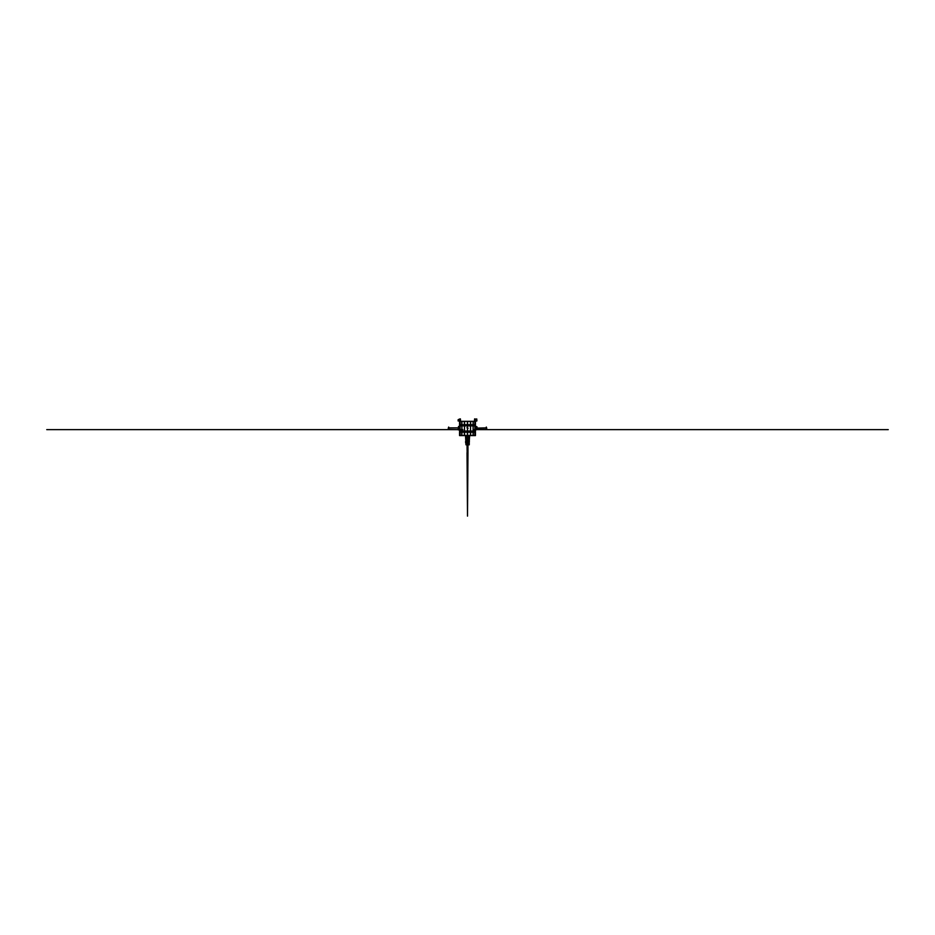 <?xml version="1.0" encoding="UTF-8"?>
<svg xmlns="http://www.w3.org/2000/svg" width="935" height="935" viewBox="0 0 935 935"><rect width="100%" height="100%" fill="white"/><g stroke="black" fill="none" stroke-linecap="round" stroke-linejoin="round"><path stroke-width="1.4" d="M476.441 429.562L476.686 428.943L476.207 429.597L476.207 428.943L474.875 428.943L476.429 429.247M476.184 419.441L476.71 418.833L476.207 419.464M459.576 431L459.576 429.691L459.576 431L460.184 429.691L460.184 431L461.902 431L461.902 429.691L461.902 431L467.5 431L467.5 428.429L467.5 431L470.527 431L470.527 425.857L474.828 425.857L474.816 429.597L475.424 424.946L474.828 425.857L475.424 424.946L459.576 424.946L459.576 427.704L459.576 425.857L464.461 425.857L464.473 431L464.473 425.857L467.5 425.857L467.5 427.529L467.5 425.857L470.539 425.857L470.527 431L473.098 431L473.098 425.857L473.098 431L475.424 431L475.424 429.843L475.506 435.581L474.816 429.691L474.898 435.581L473.168 435.581L473.168 431.093L475.506 431.093L459.576 431L470.562 431.093L470.562 435.581L467.5 435.581L467.5 431.093L467.5 435.581L464.438 435.581L464.438 431.093L464.438 435.581L461.832 435.581L461.832 431.093L461.832 435.581L460.102 435.581L460.102 431.093L460.102 435.581L459.494 435.581L459.494 431.093L459.494 435.581L470.562 435.581L470.562 431.093L473.168 431.093L473.168 435.581L470.562 435.581L474.898 435.581L474.898 431.093L459.576 431M459.576 429.597L459.576 428.253L459.576 429.597M460.511 421.288L460.511 419.675L460.511 421.288M475.424 428.943L475.424 428.253L475.424 428.943M474.98 427.365L474.98 426.453L476.312 426.453L476.312 427.365L474.98 427.365L474.98 426.453L476.312 426.453L476.312 427.365L476.499 426.453L476.499 427.365L474.98 427.365M474.875 429.843L476.207 429.843L474.875 429.843M474.875 429.597L474.875 428.943L474.875 429.597M476.499 420.925L474.828 421.288L476.908 420.925L476.499 419.675L476.499 420.925M474.489 421.288L474.489 419.675L476.488 419.675L474.653 418.822L474.489 419.675L476.908 419.675L476.908 420.925L476.908 419.675L474.653 418.822L474.489 421.288M460.184 429.597L460.184 425.857L460.184 429.597M467.5 421.288L459.494 421.288L470.562 421.288L467.5 421.288L467.5 424.864L467.5 421.288M475.506 421.288L470.562 421.288L470.562 424.864L464.438 424.864L464.438 421.288L464.438 424.864L461.832 424.864L461.832 421.288L461.832 424.864L460.102 424.864L460.102 421.288L460.102 424.864L459.494 424.864L459.494 421.288L459.494 424.864L461.89 424.946L461.902 429.597L461.89 424.946L460.172 424.946L460.172 425.857L459.494 424.864L459.576 425.857L464.461 425.857L464.461 424.946L464.461 425.857L467.5 425.857L467.5 424.946L467.5 425.857L470.539 425.857L470.539 424.946L470.539 425.857L473.11 425.857L473.11 424.946L473.11 425.857L474.828 425.857L474.828 424.946L461.832 424.864L470.562 424.864L470.562 421.288L475.506 421.288L475.506 424.864L475.506 421.288M467.593 432.087L470.48 432.087L470.48 431.187L467.593 431.187L467.593 432.087L470.48 432.087L470.469 431.187L467.593 431.187L470.48 431.187L470.48 432.087L467.593 432.087L467.593 431.187M470.469 432.18L470.469 435.488L467.593 435.488L470.48 435.488L470.48 432.18L467.593 432.18L467.593 435.488L470.48 435.488L470.469 432.18L467.593 432.18L470.48 432.18L470.48 435.488L467.593 435.488L467.593 432.18M464.52 432.087L467.406 432.087L467.406 431.187L464.52 431.187L464.52 432.087L467.406 432.087L464.531 432.087L464.52 431.187L467.406 431.187L464.531 431.187L464.531 432.087L467.406 432.087L467.406 431.187L464.531 431.187L464.531 432.087M467.406 435.488L467.406 432.18L464.52 432.18L464.52 435.488L467.406 435.488L464.52 435.488L464.52 432.18L464.531 435.488L467.406 435.488L467.406 432.18L464.531 432.18L467.406 432.18L464.531 432.18L464.531 435.488M461.913 432.087L464.356 432.087L464.356 431.187L461.913 431.187L461.913 432.087L464.356 432.087L461.925 432.087L464.356 432.087L464.356 431.187L461.925 431.187L461.925 432.087L461.925 431.187L464.356 431.187L461.913 431.187L461.913 432.087M464.356 435.488L464.356 432.18L461.913 432.18L461.913 435.488L464.356 435.488L461.913 435.488L461.913 432.18L464.356 432.18L461.925 432.18L461.925 435.488L464.356 435.488L464.356 432.18L461.925 432.18L461.925 435.488M460.149 432.087L461.785 432.087L461.785 431.187L460.149 431.187L460.149 432.087L461.785 432.087L460.16 432.087L460.149 431.187L461.785 431.187L460.16 431.187L460.16 432.087L461.785 432.087L461.785 431.187L460.16 431.187L460.16 432.087M461.785 435.488L461.785 432.18L460.149 432.18L460.149 435.488L461.785 435.488L460.149 435.488L460.149 432.18L460.16 435.488L461.785 435.488L461.785 432.18L460.16 432.18L461.785 432.18L460.16 432.18L460.16 435.488M459.506 432.087L460.078 431.187L459.506 432.087M460.078 435.488L460.078 432.18L459.529 435.488M473.215 432.087L474.851 432.087L474.851 431.187L473.215 431.187L473.215 432.087L474.851 432.087L474.84 431.187L473.215 431.187L474.851 431.187L474.851 432.087L473.215 432.087L473.215 431.187M474.84 432.18L474.84 435.488L473.215 435.488L474.851 435.488L474.851 432.18L473.215 432.18L473.215 435.488L474.851 435.488L474.84 432.18L473.215 432.18L474.851 432.18L474.851 435.488L473.215 435.488L473.215 432.18M470.644 432.087L473.087 432.087L473.087 431.187L470.644 431.187L470.644 432.087L473.087 432.087L473.087 431.187L470.644 431.187L473.075 431.187L473.075 432.087L470.644 432.087L470.644 431.187M473.087 435.488L473.087 432.18L470.644 432.18L470.644 435.488L473.087 435.488L470.644 435.488L470.644 432.18L473.087 432.18L473.087 435.488M475.506 435.581L474.898 435.581L475.506 435.581M474.922 432.087L474.922 431.187M475.494 435.488L474.922 432.18L475.494 435.488M467.593 421.381L467.593 424.77L470.48 424.77L470.48 421.381L467.593 421.381L470.48 421.381L470.48 424.77L470.469 421.381L467.593 421.381L467.593 424.77L470.48 424.77L467.593 424.77M464.52 421.381L464.52 424.77L467.406 424.77L467.406 421.381L464.52 421.381L464.531 424.77L467.406 424.77L464.531 424.77L464.52 421.381L467.406 421.381L467.406 424.77L464.531 424.77L464.531 421.381L467.406 421.381L464.531 421.381M461.913 421.381L461.913 424.77L464.356 424.77L464.356 421.381L461.913 421.381L464.356 421.381L464.356 424.77L461.913 424.77L461.913 421.381M460.149 421.381L460.149 424.77L461.785 424.77L461.785 421.381L460.149 421.381L460.16 424.77L461.785 424.77L460.16 424.77L460.149 421.381L461.785 421.381L461.785 424.77L460.16 424.77L460.16 421.381L461.785 421.381L460.16 421.381M459.506 421.381L460.078 424.77L459.506 421.381M475.506 424.864L474.898 424.864L474.898 421.288L474.898 424.864L473.168 424.864L473.168 421.288L473.168 424.864L470.539 424.946L475.506 424.864M474.922 421.381L474.922 424.77M473.215 421.381L473.215 424.77L474.851 424.77L474.851 421.381L473.215 421.381L474.851 421.381L474.851 424.77L474.84 421.381L473.215 421.381L473.215 424.77L474.851 424.77L473.215 424.77M470.644 421.381L470.644 424.77L473.087 424.77L473.087 421.381L470.644 421.381L473.087 421.381L473.087 424.77L470.644 424.77L470.644 421.381L473.075 421.381L473.075 424.77L470.644 424.77M475.471 432.18L475.471 435.488L474.922 432.18M475.471 432.087L475.471 431.187M475.471 424.77L475.471 421.381M459.529 421.381L459.529 424.77L459.529 421.381M461.925 421.381L461.925 424.77L461.925 421.381L464.356 421.381L461.925 421.381M470.469 432.087L470.469 431.187M470.469 424.77L470.469 421.381M473.075 432.18L473.075 435.488L470.644 435.488L473.075 435.488L473.075 432.18L470.644 432.18M473.075 432.087L473.075 431.187M473.075 424.77L473.075 421.381M474.84 432.087L474.84 431.187M474.84 424.77L474.84 421.381M466.951 427.704L468.049 428.253L466.951 427.704M474.933 418.822L476.277 419.406L474.933 418.822M460.347 418.822L460.511 419.675L460.347 418.822L460.113 419.675L458.103 419.675L460.347 418.822M460.277 418.822L460.113 421.288L460.113 419.675L458.092 419.675L458.092 420.925L459.775 420.925L458.501 420.925M460.067 418.822L458.092 419.675L458.092 420.925L459.775 420.925M458.501 427.365L459.576 427.365L458.629 427.365L458.629 426.453L459.576 426.453L458.501 426.453L458.501 427.365M458.314 429.843L459.576 429.843L458.314 429.843M457.94 429.597L458.314 428.943L459.576 428.943L458.279 429.597M486.282 427.879L475.833 428.148M486.282 428.16L475.763 428.172M486.738 428.347L486.282 427.12L486.457 428.931M448.718 427.879L459.108 427.868L448.718 428.16M448.718 428.931L448.718 427.12L448.718 428.931M448.543 428.931L448.718 427.12L448.262 428.347M467.991 452.505L467.091 452.68L467.909 452.727L467.453 516.178L467.044 452.68L467.956 452.68L467.909 444.896L466.682 444.896L467.932 444.896M465.759 441.975L466.144 444.756L465.525 441.752L467.278 441.367L465.84 441.846L467.126 444.756L466.051 442.103M466.834 441.46L467.523 441.554L466.717 441.46L466.892 442.08M468.657 444.756L468.283 443.435M466.752 443.844L466.46 444.756M465.969 442.115L466.355 444.756L465.957 442.115L466.647 442.115M466.214 442.115L467.29 444.756L467.278 441.554L467.29 444.756L466.226 442.115M469.171 444.756L465.934 444.756L465.875 442.769L465.957 444.756M469.171 444.85L469.3 441.554L469.253 444.85L467.57 441.554L468.926 444.756L465.934 444.85L468.891 444.85L466.027 444.85M467.477 439.508L467.523 441.554L468.973 441.46L467.465 439.579L467.219 441.46L468.973 441.46L467.477 439.555L468.973 441.46L469.3 439.532L469.347 441.554L467.523 441.554L468.949 441.554L468.867 444.382L469.253 441.554L469.031 444.546M467.278 439.59L465.969 441.367L467.278 439.59M466.658 440.315L466.133 439.637M467.477 439.66L468.867 441.46M465.992 439.672L465.724 441.46M466.717 441.46L465.899 441.355L465.817 439.543M468.984 439.66L468.33 440.549L468.984 439.66M468.493 440.549L468.973 439.906L468.505 440.549M469.288 439.567L469.008 444.756M466.577 435.581L467.196 437.779M467.582 437.779L468.213 435.581L467.582 437.779M465.864 435.581L466.062 437.779L465.864 435.581L466.074 437.779L466.366 436.622M469.136 435.581L469.019 437.779L468.634 435.827M468.634 436.668L468.844 437.779L468.634 436.668M469.3 435.581L469.183 437.779L469.312 435.581M466.483 437.732L466.483 435.581L466.483 437.732L467.091 437.732L466.32 437.732L467.255 437.779L466.495 437.779M469.499 437.779L469.3 441.46L469.475 437.86L467.255 437.86L467.278 441.46L467.266 437.86L465.642 437.86L465.56 435.581L465.653 437.779L466.401 437.779L465.642 437.86L467.453 437.86L467.266 435.581L467.255 437.86L467.442 435.581L467.453 437.779L468.423 437.779L467.453 437.779L467.465 441.46L467.453 437.86L469.499 437.86L467.687 437.732L469.499 437.779L469.58 435.581L469.475 437.779M469.101 441.554L469.136 442.956L469.136 441.554M468.984 444.756L467.664 441.554M467.114 452.727L467.044 444.896M468.096 444.359L467.488 442.956L468.096 444.359M466.577 442.956L467.29 442.956L466.577 442.115L466.577 442.956M468.26 442.956L468.902 442.956L468.634 441.554L468.26 442.956M467.792 441.46L467.488 440.549L468.154 440.549L467.792 441.46M466.191 440.946L466.062 437.86L466.191 440.946M468.984 441.367L469.148 437.86L468.984 441.367M469.3 439.52L469.183 441.46L467.465 439.532M467.558 439.228L467.477 438.094L468.412 438.094L467.558 438.094M466.32 437.779L466.366 435.581M466.039 437.416L465.957 435.581L466.039 437.416M466.097 441.075L465.957 437.86L466.097 441.075M465.665 437.86L465.77 440.397L465.665 437.86M468.902 441.273L469.066 437.86L468.902 441.273M468.832 442.956L468.774 444.16L468.832 442.956M468.844 444.324L468.879 443.541L468.844 444.324M466.156 442.395L466.226 444.067L466.156 442.395M467.488 441.554L467.477 444.756L467.488 441.554L468.891 444.756M467.512 437.732L468.119 435.581M465.712 435.581L465.91 437.779L465.688 435.581M467.593 437.779L468.225 435.581M466.133 437.779L466.366 436.692M466.588 440.408L466.144 439.859L466.577 440.42M467.278 439.614L465.981 441.367M468.867 444.569L467.582 441.554M468.33 440.549L468.984 439.649M465.794 442.056L466.144 444.756M466.904 443.798L466.904 442.956L466.904 443.798M467.944 452.049L467.921 445.527M467.535 516.178L467.535 452.727L467.547 516.178M467.465 516.178L467.453 452.727M46.773 429.597L185.855 429.691M462.872 429.597L185.89 429.668M476.511 427.085L477.119 426.909L476.511 426.734M468.564 444.756L468.096 443.096M466.694 443.728L466.366 444.756M467.278 439.485L465.817 441.46M466.495 435.581L467.103 437.779M469.019 437.744L468.634 435.78M468.938 441.554L468.856 444.359M468.634 437.732L468.634 435.581M467.593 438.094L467.593 438.819M468.844 437.779L468.634 436.715M467.675 437.779L468.306 435.581M466.682 435.581L467.266 437.72M469.113 439.637L469.008 441.402M465.817 439.52L465.712 441.46M467.465 439.462L469.054 441.46M466.062 441.367L467.278 439.719M466.051 442.115L467.114 444.756M466.799 443.973L466.542 444.756M468.751 444.744L468.552 444.055M888.227 429.691L473.671 429.691"/></g></svg>
